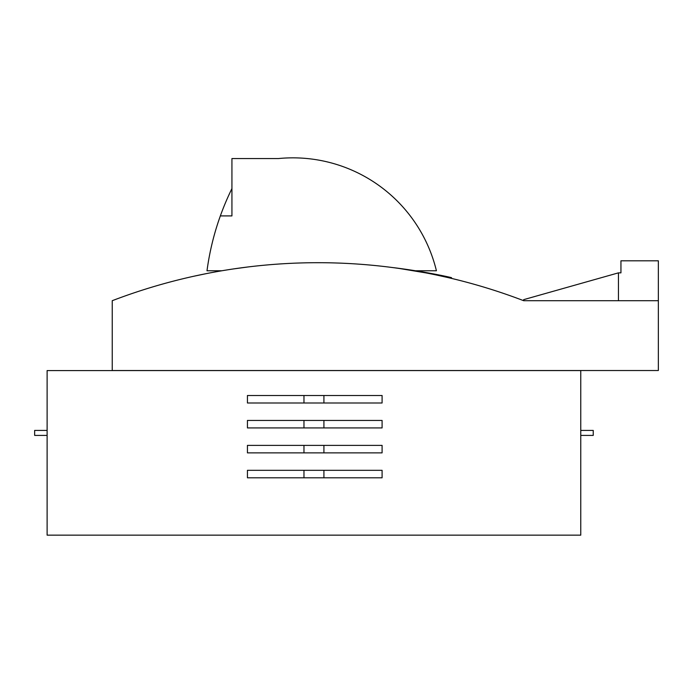<?xml version="1.0" encoding="UTF-8"?>
<svg xmlns="http://www.w3.org/2000/svg" width="693" height="693" viewBox="0 0 693 693"><rect width="100%" height="100%" fill="white"/><g stroke="black" fill="none" stroke-linecap="round" stroke-linejoin="round"><path stroke-width="1.04" d="M323.917 402.988L303.967 402.988L303.967 395.512L323.917 395.512L323.917 402.988M323.917 477.798L303.967 477.798L303.967 470.322L323.917 470.322L323.917 477.798M323.917 452.867L303.967 452.867L303.967 445.382L323.917 445.382L323.917 452.867M323.917 427.928L303.967 427.928L303.967 420.443L323.917 420.443L323.917 427.928M580.769 370.573L580.769 535.152L47.115 535.152L47.115 370.573L580.769 370.573M382.094 395.512L382.094 402.988L247.436 402.988L247.436 395.512L382.094 395.512M382.094 470.322L382.094 477.798L247.436 477.798L247.436 470.322L382.094 470.322M382.094 445.382L382.094 452.867L247.436 452.867L247.436 445.382L382.094 445.382M382.094 420.443L382.094 427.928L247.436 427.928L247.436 420.443L382.094 420.443M580.769 430.422L593.234 430.422L593.234 435.403L580.769 435.403M47.115 430.422L34.65 430.422L34.65 435.403L47.115 435.403M444.326 276.091L449.566 277.226M392.576 267.55A572.938 572.938 0 0 1 396.093 267.974C436.607 273.163 465.982 281.176 444.109 276.048L423.614 272.089M436.841 275.104L447.202 277.391M449.722 277.971L444.637 276.802M425.771 272.877L399.532 268.503M247.791 266.987L233.48 268.927M199.714 274.965L194.049 276.186M192.03 276.637L193.849 276.23M523.691 299.645L618.451 272.851L620.945 272.851L620.945 260.802L658.35 260.802L658.35 370.521L112.231 370.521L112.231 300.701A575.883 575.883 0 0 1 523.691 300.701L618.451 300.701L618.451 272.851L523.691 299.645L523.691 300.701M444.551 276.135C453.62 278.118 453.62 278.118 444.551 276.135L449.454 277.2M193.945 276.212L206.384 273.614M206.627 273.562L199.333 275.052M198.891 275.147L193.789 276.247M658.35 300.701L618.451 300.701M231.93 188.583A265.904 265.904 0 0 0 220.348 215.913L231.93 215.913L231.93 158.558L278.413 158.558A147.652 147.652 0 0 1 436.417 270.772L415.757 270.772M221.855 270.772L206.999 270.772A265.904 265.904 0 0 1 220.348 215.913M451.377 277.633L451.377 278.361"/></g></svg>
